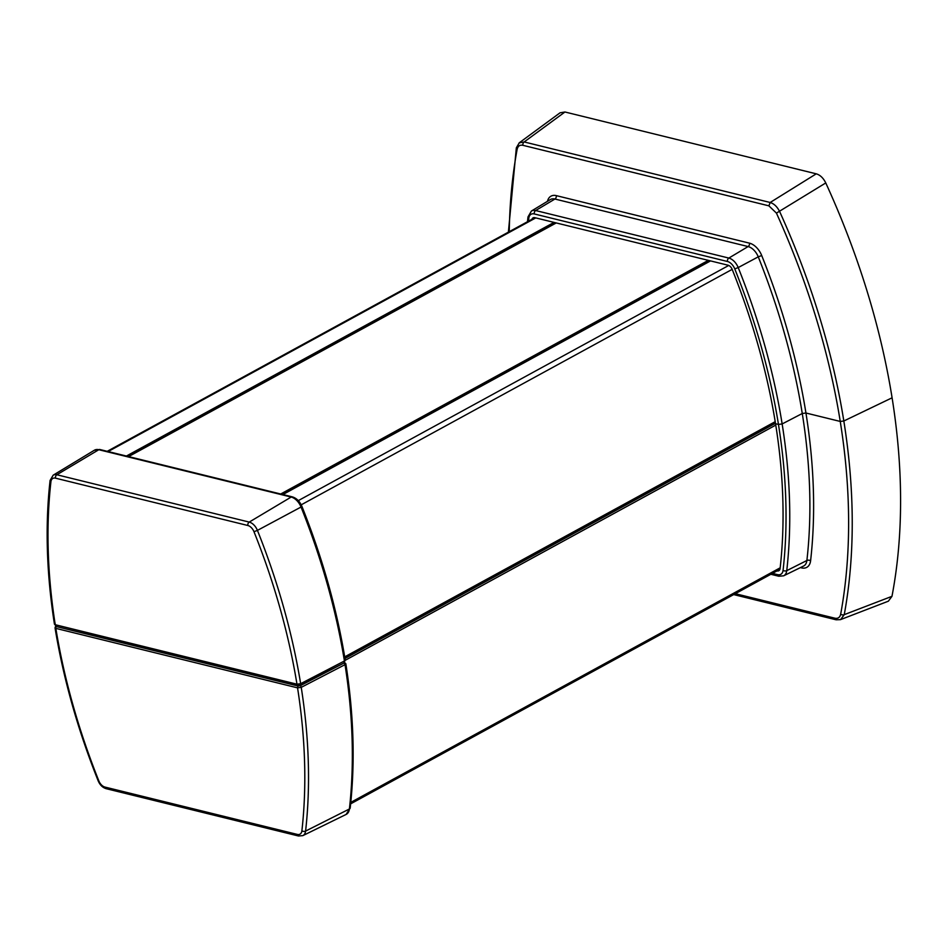 <?xml version="1.0" encoding="UTF-8"?>
<svg xmlns="http://www.w3.org/2000/svg" width="948" height="948" viewBox="0 0 948 948"><rect width="100%" height="100%" fill="white"/><g stroke="black" fill="none" stroke-linecap="round" stroke-linejoin="round"><path stroke-width="1.42" d="M531.97 219.261A5.356 3.33 -118.6 0 1 533.001 217.898A5.356 3.33 -118.6 0 1 534.862 217.684L728.052 265.215A5.356 3.33 -118.6 0 1 732.188 269.398A509.1 317.07 -118.6 0 1 775.428 422.998L775.168 423.638L778.462 424.443L775.168 423.638L775.665 424.455A509.1 317.07 -118.6 0 1 780.097 568.504A5.356 3.33 -118.6 0 1 778.723 570.779A5.356 3.33 -118.6 0 1 777.016 570.909M772.49 573.386L777.621 574.654A2.678 1.813 -76.2 0 0 778.818 576.242L783.64 575.815A12.134 7.56 -118.6 0 0 786.757 570.649A515.89 321.289 -118.6 0 0 782.147 423.946L802.269 413.506L782.147 423.946L778.462 424.443A513.212 319.63 -118.6 0 0 734.759 268.877A9.456 5.889 -118.6 0 0 727.448 261.482L534.269 213.94A9.456 5.889 -118.6 0 0 528.818 218.206A513.212 319.63 -118.6 0 0 528.498 221.157M777.621 574.654A9.456 5.889 -118.6 0 0 783.06 570.388A2.678 1.564 -173.5 0 0 786.757 570.649L806.89 560.493A516.873 321.905 -118.6 0 0 802.269 413.506L805.942 413.008L840.248 421.445A567.698 353.568 -118.6 0 0 776.436 213.11L825.767 182.94C823.35 178.046 820.186 175.001 816.252 173.828L564.949 111.994L560.055 112.812M888.335 601.198L891.973 596.328L844.253 614.648A570.364 355.227 -118.6 0 0 843.827 420.995L840.248 421.445L843.827 420.995L892.092 397.805L843.827 420.995A570.364 355.227 -118.6 0 0 779.706 211.677C777.253 206.771 774.078 203.702 770.167 202.481L768.875 205.834L776.436 213.11M891.973 596.328A576.005 358.735 -118.6 0 0 892.092 397.805A576.005 358.735 -118.6 0 0 825.767 182.94M888.406 601.174L840.639 619.577L844.253 614.648A2.678 1.659 -169.6 0 1 840.675 614.197C839.916 617.444 838.008 618.783 834.927 618.203L735.328 593.697M840.461 619.648L836.124 619.791A2.678 1.813 -76.2 0 1 836.124 619.791L836.124 619.791A2.678 1.813 -76.2 0 1 834.927 618.203M783.06 570.388A513.212 319.63 -118.6 0 0 778.462 424.443L782.147 423.946A515.89 321.289 -118.6 0 0 738.208 267.573L758.258 256.837A516.873 321.905 -118.6 0 1 802.269 413.506L805.942 413.008L840.248 421.445A567.698 353.568 -118.6 0 1 840.675 614.197M516.352 147.781A2.678 1.659 10.4 0 0 516.34 147.817A2.678 1.659 10.4 0 0 517.134 149.31C517.892 146.051 519.812 144.712 522.881 145.305L768.875 205.834M519.137 142.887L524.173 141.951A2.678 1.813 103.8 0 0 522.881 145.305M282.895 494.548L710.538 260.901M298.288 500.627L728.728 265.452M301.215 504.822L732.176 269.374M344.716 656.869L775.215 421.67M344.871 657.853L775.369 422.654M775.132 423.436L344.977 658.457M775.76 425.095L345.262 660.282M780.168 567.816L350.796 802.399M535.762 217.898L108.131 451.544M126.416 456.035L554.047 222.401M127.992 456.426L555.623 222.792M777.099 570.874L779.849 569.511M801.297 567.165A2.678 1.813 -76.2 0 1 801.51 567.876A15.796 9.836 -118.6 0 0 810.599 560.754A519.551 323.576 -118.6 0 0 805.942 413.008A519.551 323.576 -118.6 0 0 761.706 255.522A15.796 9.836 -118.6 0 0 749.501 243.162L556.31 195.632A15.796 9.836 -118.6 0 0 547.458 201.32M801.51 567.876L800.408 567.603M783.64 575.815L803.513 566.086A13.118 8.177 -118.6 0 0 806.89 560.493A2.678 1.564 -173.5 0 1 810.599 560.754M534.269 213.94A2.678 1.813 103.8 0 1 535.644 210.539L728.834 258.069A12.134 7.56 -118.6 0 1 738.208 267.573L734.759 268.877M727.448 261.482A2.678 1.813 103.8 0 1 728.834 258.069L748.114 246.563A13.118 8.177 -118.6 0 1 758.258 256.837L761.706 255.522M517.134 149.31A567.698 353.568 -118.6 0 0 509.254 231.668M556.31 195.632A2.678 1.813 103.8 0 1 554.924 199.033L535.644 210.539A12.134 7.56 -118.6 0 0 531.413 211.037L528 216.902A2.678 1.564 6.5 0 0 528.818 218.206M531.413 211.037L550.35 199.578A13.118 8.177 -118.6 0 1 554.924 199.033L748.114 246.563A2.678 1.813 103.8 0 0 749.501 243.162M564.949 111.994L524.173 141.951L770.167 202.481L816.252 173.828M344.065 661.337L344.065 662.344L344.432 660.981L300.646 683.698L296.973 684.195L55.245 624.72L55.114 623.274M344.432 659.476L344.432 660.981A515.7 321.182 61.4 0 0 301.037 507.038L301.902 506.351C322.427 557.768 336.872 609.007 345.238 660.057L344.266 662.225L345.83 663.719C353.805 714.685 355.251 762.796 350.191 808.028L346.115 814.439A12.751 7.94 -118.6 0 0 349.397 808.988A2.678 1.564 6.4 0 0 350.191 808.028M344.16 661.953L344.16 662.948L300.279 685.049A2.003 1.197 -117.4 0 0 300.646 683.698A513.543 319.843 61.4 0 0 257.429 530.394L301.037 507.038A12.751 7.94 61.4 0 0 291.178 497.048L98.805 449.719A2.678 1.813 -76.2 0 1 99.895 449.518L94.362 450.241A12.751 7.94 61.4 0 1 98.805 449.719L56.856 474.758A2.678 1.813 -76.2 0 0 55.482 478.159L247.843 525.5A7.928 4.93 61.4 0 1 253.981 531.698L257.429 530.394A10.594 6.6 61.4 0 0 249.229 522.087L291.178 497.048A2.678 1.813 -76.2 0 1 292.268 496.847L99.895 449.518M253.981 531.698A510.877 318.173 61.4 0 1 296.973 684.195L297.826 685.38L56.205 626.521L297.933 685.996L297.553 687.857L301.239 687.359A2.003 1.197 62.6 0 0 300.374 685.665L297.933 685.996L297.826 685.38L300.279 685.049L300.374 685.665L344.16 662.948L345.025 664.655A515.7 321.182 61.4 0 1 349.397 808.988L305.588 831.088A513.543 319.843 61.4 0 0 301.239 687.359L345.025 664.655L345.025 663.138M56.11 625.905L56.027 624.957L56.11 625.905A2.003 1.363 -76.2 0 1 55.245 624.72A510.877 318.173 61.4 0 1 50.919 481.738A7.928 4.93 61.4 0 1 55.482 478.159M55.837 628.37L55.707 626.948L55.837 628.37L297.553 687.857A510.877 318.173 61.4 0 1 301.891 830.839A7.928 4.93 61.4 0 1 297.328 834.418L104.955 787.077A7.928 4.93 61.4 0 1 98.829 780.868A510.877 318.173 61.4 0 1 55.837 628.37A2.003 1.363 103.8 0 1 56.205 626.521L56.122 625.562M50.919 481.738A2.678 1.564 -173.6 0 1 50.09 480.435C45.054 525.488 46.499 573.386 54.439 624.14L56.039 625.893M247.843 525.5A2.678 1.813 -76.2 0 1 249.229 522.087L56.856 474.758A10.594 6.6 61.4 0 0 53.171 475.197L50.09 480.435M301.891 830.839A2.678 1.564 6.4 0 0 305.588 831.088A10.594 6.6 -118.6 0 1 302.862 835.615L346.115 814.439M98.829 780.868L98.177 780.856C99.919 784.956 102.574 787.563 106.152 788.677L298.525 836.006L302.862 835.615M297.328 834.418A2.678 1.813 103.8 0 0 298.525 836.006M104.955 787.077A2.678 1.813 103.8 0 0 106.152 788.677M280.703 494.003L708.346 260.368M128.608 456.581L556.239 222.946M282.741 494.501L710.384 260.866M779.908 569.333L350.642 803.857M534.862 217.684L107.219 451.319M778.818 576.242L770.854 574.287M836.124 619.791L733.693 594.586M560.114 112.765L519.314 142.757L516.34 147.817L508.389 232.142M528 216.902L527.479 221.714M98.177 780.856C77.748 729.652 63.362 678.638 55.031 627.801L55.79 625.763M292.268 496.847C296.57 498.186 299.781 501.35 301.902 506.351M53.171 475.197L94.362 450.241M555.99 222.875L128.347 456.521"/></g></svg>
